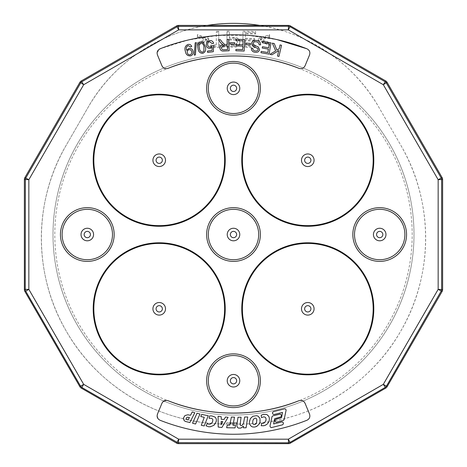 <?xml version="1.0" encoding="UTF-8"?>
<svg xmlns="http://www.w3.org/2000/svg" width="467" height="467" viewBox="0 0 467 467"><rect width="100%" height="100%" fill="white"/><g stroke="black" fill="none" stroke-linecap="round" stroke-linejoin="round"><path stroke-width="0.35" stroke-dasharray="2.33 1.75" d="M233.5 415.023A180.495 180.495 0 0 0 389.817 144.28A180.495 180.495 0 0 0 77.183 144.28A180.495 180.495 0 0 0 233.5 415.023A180.495 180.495 0 0 1 77.183 144.28A180.495 180.495 0 0 1 389.817 144.28A180.495 180.495 0 0 1 233.5 415.023M309.522 414.048C310.403 416.873 309.528 418.952 306.877 420.282C261.462 438.811 205.538 438.811 160.123 420.282L157.916 418.572M157.093 416.009L158.366 411.9M161.926 403.307L163.006 401.678M166.007 400.359L168.056 400.704M298.944 400.704C301.705 399.88 303.748 400.75 305.074 403.307M157.478 55.013L157.093 53.063M157.116 52.631L160.123 48.778L188.113 40.034L217.581 35.445L247.586 35.305L277.118 39.631M306.877 48.778C309.533 50.103 310.415 52.181 309.522 55.013L305.074 65.754C303.748 68.322 301.705 69.186 298.944 68.357M168.056 68.357C165.295 69.186 163.252 68.322 161.926 65.754M187.325 417.165L186.52 417.749L186.222 418.765L186.537 419.419L188.084 419.996L189.421 417.504L187.325 417.165M221.113 424.707L222.806 421.643L221.189 421.403L221.113 424.707M254.877 424.556L255.788 424.013L256.558 422.734L256.978 420.744L256.792 419.278L256.243 418.426L255.321 418.076L253.569 419.039L252.857 420.621L252.688 422.571L253.003 423.808L253.756 424.503L254.877 424.556M194.774 412.74L192.241 411.935L190.536 415.268L187.775 414.789L184.95 415.577L183.414 418.076L184.027 420.405L185.236 421.397L189.865 422.547L194.774 412.74M195.58 424.018L199.981 414.025L196.992 413.242L192.538 423.213L195.58 424.018M200.781 416.552L204.283 417.305L201.277 425.285L204.225 425.933L208.235 415.729L201.662 414.41M208.65 426.774L212.45 426.208L215.316 423.744L216.408 419.921L216.028 418.397L215.118 417.136L213.728 416.307L209.59 415.951L209.099 418.298L211.055 418.28L212.257 418.771L212.917 419.728L212.923 420.977L212.397 422.366L210.413 424.054L208.825 424.229L207.278 423.68L206.029 425.822L208.65 426.774M221.259 419.29L221.218 416.687L218.083 416.284L218.188 427.06L221.866 427.515L228.077 417.335L225.526 417.002L224.061 419.459L221.259 419.29M235.566 425.379L232.969 425.256L234.51 417.183L231.393 417.054L229.735 425.128L227.231 425.209L226.635 427.731L235.064 427.906L235.566 425.379M240.137 428.251L242.262 427.358L243.418 426.149L243.389 427.795L246.091 427.79L247.72 416.996L244.632 417.013L243.605 422.863L242.922 424.433L242.046 425.384L241.089 425.635L240.394 425.314L240.131 424.281L241.095 417.224L238.007 417.247L236.868 424.812L237.008 426.4L237.61 427.521L238.584 428.122L240.137 428.251M254.824 427.025L258.222 425.326L259.383 423.843L260.049 422.051L260.236 420.166L259.313 417.241L258.14 416.19L256.576 415.659L252.845 416.29L250.376 418.566L249.635 420.236L249.337 422.302L250.324 425.484L252.834 426.996L254.824 427.025M263.978 425.735L267.433 423.843L268.671 422.139L269.29 420.323L269.36 418.216L268.846 416.447L267.982 415.227L265.168 414.159L261.205 415.233L261.497 417.586L263.645 416.873L264.801 417.037L265.606 417.644L266.038 418.747L265.554 421.625L264.591 422.676L263.213 423.289L261.672 423.283L261.234 425.741L263.978 425.735M271.286 427.62L282.529 424.818L283.294 424.042L282.961 422.291L282.05 421.888L273.604 423.966L274.643 418.683L280.591 416.996L281.251 416.331L281.397 415.385L280.953 414.544L280.083 414.112L272.816 415.887L272.027 416.587L269.99 426.079L270.335 427.066L271.286 427.62M283.446 420.423L284.105 419.757L286.119 410.119L285.664 409.209L284.788 408.777L273.481 411.602L272.693 412.25L272.495 413.26L272.997 414.171L273.901 414.55L282.512 412.425L281.519 417.696L276.05 419.214L275.156 419.804L274.841 420.779L275.279 421.789L276.201 422.232L283.446 420.423M227.581 49.572L227.394 45.789L224.142 45.953C222.555 45.871 221.644 46.56 221.422 48.013C221.708 49.327 222.555 49.905 223.962 49.753L227.581 49.572M203.881 51.154L203.945 47.225C203.916 44.873 202.9 43.46 200.903 42.999C199.181 44.102 198.691 45.766 199.444 47.996C199.473 50.366 200.495 51.773 202.497 52.222L203.881 51.154M191.709 53.133L191.703 51.568C191.289 50.138 190.355 49.525 188.901 49.718C187.5 50.238 186.981 51.247 187.337 52.742C187.699 54.225 188.615 54.908 190.087 54.785M190.84 54.435L191.277 53.991M274.263 43.583L276.931 50.144L279.167 48.784L280.06 44.92L281.531 45.264L278.962 56.414L277.486 56.069L278.764 50.541L271.952 54.791L269.949 54.33L275.67 50.891L272.314 43.133L274.263 43.583M268.642 47.792L269.313 43.968L262.419 42.766L262.652 41.44L271.029 42.906L269.068 54.131L260.948 52.713L261.181 51.388L267.813 52.549L268.414 49.105L262.203 48.025L262.431 46.706L268.642 47.792M224.732 44.552L227.33 44.482L227.085 39.403L228.597 39.327L229.157 50.763L224.09 51.014C221.697 51.329 220.29 50.354 219.864 48.089C219.975 46.204 220.996 45.112 222.934 44.82L220.663 42.836L218.521 39.823L220.424 39.73L222.053 42.036L224.732 44.552M202.678 53.372C199.777 53.15 198.224 51.44 198.02 48.241C197.15 45.153 198.049 43.022 200.711 41.861L203.472 42.59L205.369 46.986C206.239 50.074 205.346 52.205 202.678 53.372M193.116 51.271C193.577 53.577 192.713 55.112 190.524 55.882C187.588 56.005 185.884 54.516 185.405 51.417C184.284 48.183 185.13 45.865 187.944 44.47C189.76 44.108 191.026 44.779 191.744 46.478L190.46 46.916L188.189 45.603C186.432 46.589 185.889 48.142 186.567 50.261L188.942 48.428C191.126 48.171 192.521 49.117 193.116 51.271M257.802 48.475L253.184 46.361L251.567 43.343C252.238 41.108 253.785 40.139 256.196 40.431C259.01 40.676 260.481 42.153 260.598 44.873L259.162 44.82C259.022 42.993 258 41.983 256.103 41.791C254.579 41.516 253.552 42.053 253.038 43.39L254.188 45.165L258.269 46.939L259.594 49.613C258.952 51.714 257.486 52.608 255.198 52.281C252.735 52.041 251.444 50.734 251.316 48.358L252.781 48.422C252.863 49.975 253.704 50.81 255.297 50.944C256.698 51.236 257.638 50.769 258.123 49.543L257.802 48.475M250.312 44.82L246.016 44.493L246.127 43.087L250.423 43.419L250.312 44.82M235.981 40.617L236.033 39.263L244.597 39.578L244.177 51.061L235.882 50.751L235.928 49.397L242.706 49.648L242.834 46.134L236.489 45.9L236.535 44.552L242.887 44.785L243.027 40.88L235.981 40.617M234.703 44.096L230.383 44.12L230.377 42.707L234.697 42.684L234.703 44.096M210.179 48.358C207.926 48.422 206.595 47.336 206.175 45.106L206.747 42.316L209.56 40.565C211.668 40.372 213.022 41.277 213.623 43.285L212.17 43.594L209.706 41.715C208.159 42.129 207.471 43.157 207.646 44.797C207.891 46.385 208.813 47.144 210.401 47.074L212.339 45.713L213.67 45.719L213.296 51.709L207.628 52.415L207.465 51.078L212.012 50.512L212.246 47.377L210.179 48.358M195.393 54.919L194.29 55.153L195.159 42.841L196.268 42.614L195.393 54.919M232.531 424.048L236.057 424.048L231.13 424.048L232.531 424.048L232.531 422.606L233.593 422.606L233.593 424.048M229.39 44.634L229.39 39.164L229.39 44.634L235.526 44.488L237.388 41.948L237.388 42.783C237.189 40.816 235.917 39.888 233.57 39.987L233.57 39.152C235.917 39.053 237.189 39.987 237.388 41.948M229.39 39.164L233.5 39.152M233.593 422.606L234.58 422.606L234.58 424.048M234.58 422.606L236.057 422.606L236.057 424.048M236.057 422.606L231.13 422.606L231.13 424.048M231.13 422.606L232.531 422.606M233.529 44.622L233.529 45.457L235.526 45.322L235.526 44.488M235.526 45.322L237.388 42.783M233.529 45.457A189.077 189.077 0 0 0 233.5 45.457L229.39 45.468M229.39 39.999L233.5 39.987M236.67 422.606L226.711 422.606L236.67 422.606L236.67 424.048L238.316 424.048L238.316 422.606M197.401 43.472L206.507 40.022L197.401 37.389L197.401 34.593L208.731 38.417L208.731 40.623L197.401 45.433L197.401 42.637L197.401 45.433M197.401 37.389L197.401 35.428L208.731 39.251L208.731 40.623M210.728 45.836L210.728 47.599L224.283 47.272L224.283 45.515L218.725 45.614L218.725 32.135L216.285 32.188L216.285 45.673L210.728 45.836L210.728 45.001L216.285 44.838L216.285 45.673M255.607 34.079L255.607 33.245L245.385 33.005L245.385 38.276L254.492 38.492L254.492 41.084L254.492 39.327L245.385 39.111L245.385 33.84L255.607 34.079L255.607 32.322L242.939 32.042L242.939 47.278L242.939 32.042M254.492 41.084L245.385 40.868L245.385 45.556L255.157 45.801L255.157 47.564L242.939 47.278M260.493 39.187L269.599 36.554L269.599 37.389L269.599 35.428L258.269 39.251L258.269 40.623L269.599 45.433L269.599 43.472L260.493 40.022L260.493 39.187L269.599 42.637L269.599 43.472M269.599 37.389L260.493 40.022M233.634 37.395L233.634 38.23L229.39 38.241L229.39 31.995L226.944 32.013L226.944 47.243L235.882 47.074C238.433 46.595 239.746 45.188 239.834 42.865L239.834 42.03C239.46 38.784 237.394 37.237 233.634 37.395A197.132 197.132 0 0 0 233.5 37.395L229.39 37.407L229.39 31.995M233.634 38.23C237.394 38.072 239.46 39.613 239.834 42.865M234.743 422.606L234.743 424.048L227.248 424.048A185.913 185.913 0 0 1 226.711 424.048L226.711 422.606M232.443 422.606L232.443 424.048M230.517 422.606L230.517 424.048L236.67 424.048M230.517 424.048L228.871 424.048L228.871 422.606M228.871 424.048L226.711 424.048M234.743 424.048L240.476 424.048L240.476 422.606M240.476 424.048A185.913 185.913 0 0 1 239.752 424.048L227.248 424.048L239.752 424.048C304.858 424.655 368.65 387.861 400.75 331.109C433.767 275.069 433.948 201.522 400.756 145.184L378.871 107.282A167.863 167.863 0 0 0 259.716 25.411M238.316 424.048L239.752 424.048A185.913 185.913 0 0 0 400.756 145.184L378.871 107.282C350.174 56.355 292.482 22.772 233.5 23.35C174.518 22.772 116.826 56.355 88.129 107.282L66.244 145.184A185.913 185.913 0 0 0 227.248 424.048C161.862 424.626 98.257 387.698 66.238 331.08C33.134 274.911 33.169 201.265 66.244 145.184L88.129 107.282A167.863 167.863 0 0 1 207.284 25.411M206.507 40.022L206.507 39.187L197.401 42.637M197.401 36.554L206.507 39.187M197.401 35.428L197.401 34.593M208.731 38.417L208.731 39.251M208.731 39.788L197.401 44.599M210.728 47.599L210.728 46.764L224.283 46.443L224.283 44.686L218.725 44.779L218.725 45.614M224.283 44.686L224.283 45.515M224.283 46.443L224.283 47.272M210.728 46.764L210.728 45.001M216.285 44.838L216.285 32.188M216.285 31.353L218.725 31.301L218.725 32.135M218.725 44.779L218.725 31.301M226.944 47.243L226.944 46.408L233.313 46.379L233.313 47.214M226.944 46.408L226.944 32.013M226.944 31.178L229.39 31.161M229.39 37.407L229.39 38.241M245.385 33.005L245.385 33.84M245.385 38.276L245.385 39.111M254.492 38.492L254.492 39.327M254.492 40.25L245.385 40.039L245.385 40.868M255.157 47.564L255.157 44.966L245.385 44.727L245.385 40.039M245.385 44.727L245.385 45.556M255.157 44.966L255.157 45.801M255.157 46.729L242.939 46.443M255.607 33.245L255.607 31.487L242.939 31.213M255.607 31.487L255.607 32.322M258.269 40.623L258.269 39.788L269.599 44.599L269.599 42.637M269.599 44.599L269.599 45.433M258.269 39.788L258.269 39.251M269.599 36.554L269.599 34.593L258.269 38.417M269.599 34.593L269.599 35.428M233.313 46.379L235.882 46.239L235.882 47.074M235.882 46.239C238.433 45.76 239.746 44.359 239.834 42.03M233.5 55.842A178.692 178.692 0 0 0 54.808 234.527A178.692 178.692 0 0 0 233.5 413.219A178.692 178.692 0 0 0 412.192 234.527A178.692 178.692 0 0 0 233.5 55.842"/><path stroke-width="0.7" d="M24.377 289.598L24.377 179.462A3.613 3.608 15 0 1 24.862 177.658L79.933 82.28A3.613 3.608 45 0 1 81.252 80.96L176.631 25.895A3.613 3.608 75 0 1 178.435 25.411L288.565 25.411A3.613 3.608 105 0 1 290.369 25.895L385.748 80.96A3.613 3.608 135 0 1 387.067 82.28L442.138 177.658A3.613 3.608 165 0 1 442.623 179.462L442.623 289.598A3.613 3.608 -165 0 1 442.138 291.402L387.067 386.781L386.442 386.156L441.642 290.305L441.642 178.756L385.87 82.157L290.141 26.747L288.337 26.263L177.729 26.386L81.13 82.157L25.358 178.756L25.236 289.371L24.377 289.598A3.613 3.608 -15 0 0 24.862 291.402L79.933 386.781A3.613 3.608 -45 0 0 81.252 388.1L81.877 387.476L177.729 442.675L288.337 442.798L290.141 442.313L385.123 387.476L386.442 386.156L383.319 384.353L438.157 289.371L438.157 179.69L383.319 84.708L288.337 29.87L178.663 29.87L83.681 84.708L28.843 179.69L28.843 289.371L83.681 384.353L178.663 439.19L288.337 439.19L383.319 384.353L385.748 388.1L290.369 443.165L288.337 439.19L288.565 443.65A3.613 3.608 -105 0 0 290.369 443.165M288.565 443.65L178.435 443.65A3.613 3.608 -75 0 1 176.631 443.165L81.252 388.1M385.748 388.1A3.613 3.608 -135 0 0 387.067 386.781M160.123 48.778A199.718 199.718 0 0 1 306.877 48.778C309.533 50.103 310.415 52.181 309.522 55.013L305.074 65.754C303.748 68.322 301.705 69.186 298.944 68.357A178.598 178.598 0 0 0 168.056 68.357C165.295 69.186 163.252 68.322 161.926 65.754L157.478 55.013C156.585 52.181 157.467 50.103 160.123 48.778M306.877 420.282A199.718 199.718 0 0 1 160.123 420.282C157.472 418.952 156.597 416.873 157.478 414.048L161.926 403.307C163.252 400.75 165.295 399.88 168.056 400.704A178.598 178.598 0 0 0 298.944 400.704C301.705 399.88 303.748 400.75 305.074 403.307L309.522 414.048C310.403 416.873 309.528 418.952 306.877 420.282M157.916 418.572L157.093 416.009M158.366 411.9L161.926 403.307M163.006 401.678L166.007 400.359M168.056 400.704C208.58 417.183 258.42 417.183 298.944 400.704M305.074 403.307L309.522 414.048M157.093 53.063L157.116 52.631M277.118 39.631L306.877 48.778M298.944 68.357C258.42 51.878 208.58 51.878 168.056 68.357M161.926 65.754L157.478 55.013M186.537 419.419L188.084 419.996L189.421 417.504L187.325 417.165L186.52 417.749L186.222 418.765L186.537 419.419M221.189 421.403L221.113 424.707L222.806 421.643L221.189 421.403M253.569 419.039L252.857 420.621L252.688 422.571L253.003 423.808L253.756 424.503L254.877 424.556L255.788 424.013L256.558 422.734L256.792 419.278L256.243 418.426L255.321 418.076L253.569 419.039M192.241 411.935L190.536 415.268L187.775 414.789L184.95 415.577L183.414 418.076L184.027 420.405L185.236 421.397L189.865 422.547L194.774 412.74L192.241 411.935M199.981 414.025L196.992 413.242L192.538 423.213L195.58 424.018L199.981 414.025M208.235 415.729L201.662 414.41L200.781 416.552L204.283 417.305L201.277 425.285L204.225 425.933L208.235 415.729M210.442 426.762L214.032 425.221L216.139 421.911L216.408 419.921L216.028 418.397L215.118 417.136L211.738 415.869L209.59 415.951L209.099 418.298L211.055 418.28L212.257 418.771L212.917 419.728L212.397 422.366L210.413 424.054L208.825 424.229L207.278 423.68L206.029 425.822L208.65 426.774L210.442 426.762M225.526 417.002L224.061 419.459L221.259 419.29L221.218 416.687L218.083 416.284L218.188 427.06L221.866 427.515L228.077 417.335L225.526 417.002M232.969 425.256L234.51 417.183L231.393 417.054L229.735 425.128L227.231 425.209L226.635 427.731L235.064 427.906L235.566 425.379L232.969 425.256M240.925 428.052L243.418 426.149L243.389 427.795L246.091 427.79L247.72 416.996L244.632 417.013L243.605 422.863L242.922 424.433L242.046 425.384L241.089 425.635L240.394 425.314L240.131 424.281L241.095 417.224L238.007 417.247L236.868 424.812L237.008 426.4L237.61 427.521L238.584 428.122L240.925 428.052M249.337 422.302L249.612 424.164L251.398 426.441L252.834 426.996L254.824 427.025L256.827 426.348L259.383 423.843L260.049 422.051L259.973 418.496L258.14 416.19L256.576 415.659L252.845 416.29L250.376 418.566L249.337 422.302M265.805 425.04L267.433 423.843L268.671 422.139L269.29 420.323L269.36 418.216L268.846 416.447L266.756 414.468L263.19 414.416L261.205 415.233L261.497 417.586L263.645 416.873L264.801 417.037L265.606 417.644L266.038 418.747L266.032 420.282L264.591 422.676L263.213 423.289L261.672 423.283L261.234 425.741L263.978 425.735L265.805 425.04M282.529 424.818L283.294 424.042L283.405 423.143L282.961 422.291L282.05 421.888L273.604 423.966L274.643 418.683L280.591 416.996L281.251 416.331L281.397 415.385L280.953 414.544L280.083 414.112L272.816 415.887L272.027 416.587L269.99 426.079L270.335 427.066L271.286 427.62L282.529 424.818M283.446 420.423L284.105 419.757L286.119 410.119L285.664 409.209L284.788 408.777L273.481 411.602L272.693 412.25L272.495 413.26L272.997 414.171L273.901 414.55L282.512 412.425L281.519 417.696L276.05 419.214L275.156 419.804L274.841 420.779L275.279 421.789L276.201 422.232L283.446 420.423M201.662 414.41L200.781 416.552M190.087 54.785C191.505 54.19 192.042 53.115 191.703 51.568C191.289 50.138 190.355 49.525 188.901 49.718C187.5 50.238 186.981 51.247 187.337 52.742C187.699 54.225 188.615 54.908 190.087 54.785L190.84 54.435M191.277 53.991L191.709 53.133M224.142 45.953C222.555 45.871 221.644 46.56 221.422 48.013C221.708 49.327 222.555 49.905 223.962 49.753L227.581 49.572L227.394 45.789L224.142 45.953M200.903 42.999C199.181 44.102 198.691 45.766 199.444 47.996C199.473 50.366 200.495 51.773 202.497 52.222L203.881 51.154L203.945 47.225C203.916 44.873 202.9 43.46 200.903 42.999M280.06 44.92L281.531 45.264L278.962 56.414L277.486 56.069L278.764 50.541L271.952 54.791L269.949 54.33L275.67 50.891L272.314 43.133L274.263 43.583L276.931 50.144L279.167 48.784L280.06 44.92M262.652 41.44L271.029 42.906L269.068 54.131L260.948 52.713L261.181 51.388L267.813 52.549L268.414 49.105L262.203 48.025L262.431 46.706L268.642 47.792L269.313 43.968L262.419 42.766L262.652 41.44M227.085 39.403L228.597 39.327L229.157 50.763L224.09 51.014C221.697 51.329 220.29 50.354 219.864 48.089C219.975 46.204 220.996 45.112 222.934 44.82L220.663 42.836L218.521 39.823L220.424 39.73L222.053 42.036L224.732 44.552L225.573 44.569L227.33 44.482L227.085 39.403M203.472 42.59L205.369 46.986C206.239 50.074 205.346 52.205 202.678 53.372C199.777 53.15 198.224 51.44 198.02 48.241C197.15 45.153 198.049 43.022 200.711 41.861L203.472 42.59M187.944 44.47C189.76 44.108 191.026 44.779 191.744 46.478L190.46 46.916L188.189 45.603C186.432 46.589 185.889 48.142 186.567 50.261L188.942 48.428C191.126 48.171 192.521 49.117 193.116 51.271C193.577 53.577 192.713 55.112 190.524 55.882C187.588 56.005 185.884 54.516 185.405 51.417C184.284 48.183 185.13 45.865 187.944 44.47M256.196 40.431C259.01 40.676 260.481 42.153 260.598 44.873L259.162 44.82C259.022 42.993 258 41.983 256.103 41.791C254.579 41.516 253.552 42.053 253.038 43.39L254.188 45.165L258.269 46.939L259.594 49.613C258.952 51.714 257.486 52.608 255.198 52.281C252.735 52.041 251.444 50.734 251.316 48.358L252.781 48.422C252.863 49.975 253.704 50.81 255.297 50.944C256.698 51.236 257.638 50.769 258.123 49.543L257.802 48.475L253.184 46.361L251.567 43.343C252.238 41.108 253.785 40.139 256.196 40.431M246.127 43.087L250.423 43.419L250.312 44.82L246.016 44.493L246.127 43.087M236.033 39.263L244.597 39.578L244.177 51.061L235.882 50.751L235.928 49.397L242.706 49.648L242.834 46.134L236.489 45.9L236.535 44.552L242.887 44.785L243.027 40.88L235.981 40.617L236.033 39.263M230.377 42.707L234.697 42.684L234.703 44.096L230.383 44.12L230.377 42.707M209.56 40.565C211.668 40.372 213.022 41.277 213.623 43.285L212.17 43.594L209.706 41.715C208.159 42.129 207.471 43.157 207.646 44.797C207.891 46.385 208.813 47.144 210.401 47.074L212.339 45.713L213.67 45.719L213.296 51.709L207.628 52.415L207.465 51.078L212.012 50.512L212.246 47.377L210.179 48.358C207.926 48.422 206.595 47.336 206.175 45.106L206.747 42.316L209.56 40.565M195.159 42.841L196.268 42.614L195.393 54.919L194.29 55.153L195.159 42.841M259.716 25.411A167.863 167.863 0 0 0 207.284 25.411M442.138 291.402L438.157 289.371L442.623 289.598M442.623 179.462L438.157 179.69L442.138 177.658M387.067 82.28L383.319 84.708L385.748 80.96M290.369 25.895L288.337 29.87L288.565 25.411M178.435 25.411L178.663 29.87L176.631 25.895M81.252 80.96L83.681 84.708L79.933 82.28M24.862 177.658L28.843 179.69L24.377 179.462M79.933 386.781L80.558 386.156L81.877 387.476L83.681 384.353L80.558 386.156L25.714 291.175L24.862 291.402M176.631 443.165L178.663 439.19L178.435 443.65M25.358 290.305L25.714 291.175L28.843 289.371L25.236 289.371L25.358 290.305M207.424 374.277A26.864 26.864 0 0 0 233.5 407.598A26.864 26.864 0 0 0 260.364 380.733A26.864 26.864 0 0 0 207.424 374.277M61.224 228.071A26.864 26.864 0 0 0 87.3 261.392A26.864 26.864 0 0 0 114.164 234.527A26.864 26.864 0 0 0 61.224 228.071M100.119 279.394A66.016 66.016 0 0 0 159.218 374.826A66.016 66.016 0 0 0 174.325 244.545A66.016 66.016 0 0 0 100.119 279.394M248.678 279.394A66.016 66.016 0 0 0 307.782 374.826A66.016 66.016 0 0 0 322.89 244.545A66.016 66.016 0 0 0 248.678 279.394M207.424 228.071A26.864 26.864 0 0 0 233.5 261.392A26.864 26.864 0 0 0 260.364 234.527A26.864 26.864 0 0 0 207.424 228.071M353.624 228.071A26.864 26.864 0 0 0 379.7 261.392A26.864 26.864 0 0 0 406.564 234.527A26.864 26.864 0 0 0 353.624 228.071M248.678 130.836A66.016 66.016 0 0 0 307.782 226.267A66.016 66.016 0 0 0 322.89 95.986A66.016 66.016 0 0 0 248.678 130.836M100.119 130.836A66.016 66.016 0 0 0 159.218 226.267A66.016 66.016 0 0 0 174.325 95.986A66.016 66.016 0 0 0 100.119 130.836M207.424 81.871A26.864 26.864 0 0 0 233.5 115.191A26.864 26.864 0 0 0 260.364 88.327A26.864 26.864 0 0 0 207.424 81.871M209.053 374.68A25.183 25.183 0 0 0 233.5 405.916A25.183 25.183 0 0 0 258.683 380.733A25.183 25.183 0 0 0 209.053 374.68M62.852 228.48A25.183 25.183 0 0 0 87.3 259.716A25.183 25.183 0 0 0 112.483 234.527A25.183 25.183 0 0 0 62.852 228.48M100.679 279.675A65.386 65.386 0 0 0 159.218 374.195A65.386 65.386 0 0 0 174.185 245.157A65.386 65.386 0 0 0 100.679 279.675M249.244 279.675A65.386 65.386 0 0 0 307.782 374.195A65.386 65.386 0 0 0 322.744 245.157A65.386 65.386 0 0 0 249.244 279.675M209.053 228.48A25.183 25.183 0 0 0 233.5 259.716A25.183 25.183 0 0 0 258.683 234.527A25.183 25.183 0 0 0 209.053 228.48M355.253 228.48A25.183 25.183 0 0 0 379.7 259.716A25.183 25.183 0 0 0 404.889 234.527A25.183 25.183 0 0 0 355.253 228.48M249.244 131.116A65.386 65.386 0 0 0 307.782 225.637A65.386 65.386 0 0 0 322.744 96.599A65.386 65.386 0 0 0 249.244 131.116M100.679 131.116A65.386 65.386 0 0 0 159.218 225.637A65.386 65.386 0 0 0 174.185 96.599A65.386 65.386 0 0 0 100.679 131.116M209.053 82.274A25.183 25.183 0 0 0 233.5 113.516A25.183 25.183 0 0 0 258.683 88.327A25.183 25.183 0 0 0 209.053 82.274M239.769 380.733A6.269 6.269 0 0 0 228.427 377.044A6.269 6.269 0 0 0 233.5 387.003A6.269 6.269 0 0 0 239.769 380.733M93.569 234.527A6.269 6.269 0 0 0 82.221 230.844A6.269 6.269 0 0 0 87.3 240.803A6.269 6.269 0 0 0 93.569 234.527M165.511 308.81A6.293 6.293 0 0 0 154.128 305.109A6.293 6.293 0 0 0 159.218 315.102A6.293 6.293 0 0 0 165.511 308.81M314.075 308.81A6.293 6.293 0 0 0 302.692 305.109A6.293 6.293 0 0 0 307.782 315.102A6.293 6.293 0 0 0 314.075 308.81M239.769 234.527A6.269 6.269 0 0 0 228.427 230.844A6.269 6.269 0 0 0 233.5 240.803A6.269 6.269 0 0 0 239.769 234.527M385.976 234.527A6.269 6.269 0 0 0 374.627 230.844A6.269 6.269 0 0 0 379.7 240.803A6.269 6.269 0 0 0 385.976 234.527M314.075 160.251A6.293 6.293 0 0 0 302.692 156.55A6.293 6.293 0 0 0 307.782 166.544A6.293 6.293 0 0 0 314.075 160.251M165.511 160.251A6.293 6.293 0 0 0 154.128 156.55A6.293 6.293 0 0 0 159.218 166.544A6.293 6.293 0 0 0 165.511 160.251M239.769 88.327A6.269 6.269 0 0 0 228.427 84.644A6.269 6.269 0 0 0 233.5 94.603A6.269 6.269 0 0 0 239.769 88.327M230.949 378.883A3.152 3.152 0 0 0 233.5 383.88A3.152 3.152 0 0 0 236.652 380.733A3.152 3.152 0 0 0 230.949 378.883M84.749 232.677A3.152 3.152 0 0 0 87.3 237.68A3.152 3.152 0 0 0 90.446 234.527A3.152 3.152 0 0 0 84.749 232.677M156.673 306.959A3.146 3.146 0 0 0 159.218 311.956A3.146 3.146 0 0 0 162.364 308.81A3.146 3.146 0 0 0 156.673 306.959M305.237 306.959A3.146 3.146 0 0 0 307.782 311.956A3.146 3.146 0 0 0 310.929 308.81A3.146 3.146 0 0 0 305.237 306.959M230.949 232.677A3.152 3.152 0 0 0 233.5 237.68A3.152 3.152 0 0 0 236.652 234.527A3.152 3.152 0 0 0 230.949 232.677M377.155 232.677A3.152 3.152 0 0 0 379.7 237.68A3.152 3.152 0 0 0 382.852 234.527A3.152 3.152 0 0 0 377.155 232.677M305.237 158.401A3.146 3.146 0 0 0 307.782 163.397A3.146 3.146 0 0 0 310.929 160.251A3.146 3.146 0 0 0 305.237 158.401M156.673 158.401A3.146 3.146 0 0 0 159.218 163.397A3.146 3.146 0 0 0 162.364 160.251A3.146 3.146 0 0 0 156.673 158.401M230.949 86.477A3.152 3.152 0 0 0 233.5 91.479A3.152 3.152 0 0 0 236.652 88.327A3.152 3.152 0 0 0 230.949 86.477"/></g></svg>
